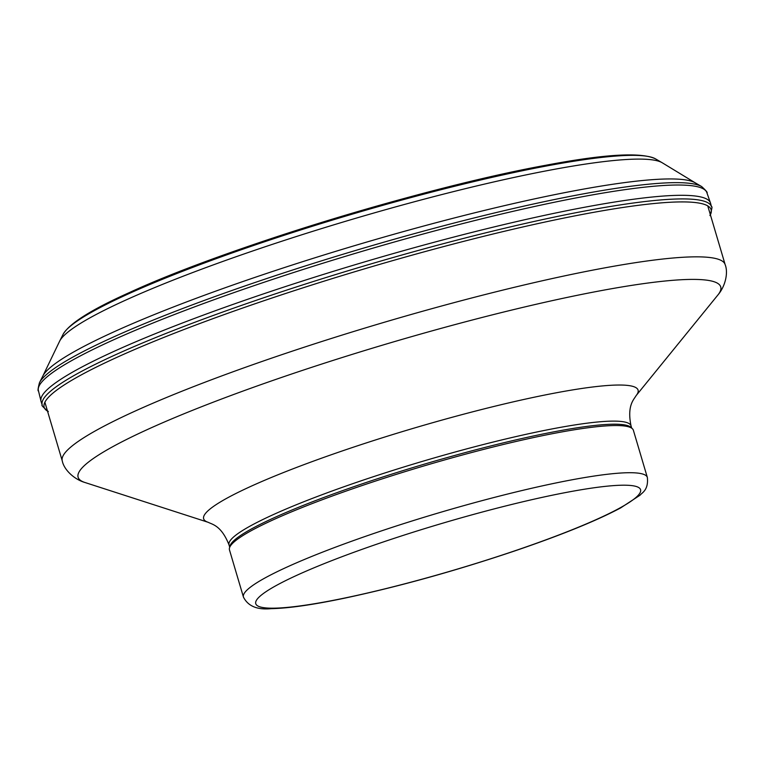 <?xml version="1.0" encoding="UTF-8"?>
<svg xmlns="http://www.w3.org/2000/svg" width="764" height="764" viewBox="0 0 764 764"><rect width="100%" height="100%" fill="white"/><g stroke="black" fill="none" stroke-linecap="round" stroke-linejoin="round"><path stroke-width="1.15" d="M695.288 182.863L662.254 162.78A316.143 37.952 163.5 0 0 662.063 162.665A316.143 37.952 163.5 0 0 551.656 169.828A316.143 37.952 163.5 0 0 125.315 300.29A316.143 37.952 163.5 0 0 59.668 341.107A316.143 37.952 163.5 0 0 59.573 341.307L42.803 376.136M39.47 382.716A347.524 41.714 163.5 0 1 111.63 337.85A347.524 41.714 163.5 0 1 580.296 194.438A347.524 41.714 163.5 0 1 701.658 186.569L695.183 182.806A342.348 41.094 163.5 0 0 575.626 190.561A342.348 41.094 163.5 0 0 113.941 331.834A342.348 41.094 163.5 0 0 42.851 376.031L39.47 382.716C37.971 388.484 37.646 391.225 38.496 390.958M111.63 340.706A348.594 41.848 163.5 0 0 38.305 390.175L41.094 401.549A349.11 41.905 163.5 0 1 114.333 351.22A349.11 41.905 163.5 0 1 585.148 207.149A349.11 41.905 163.5 0 1 710.558 203.243L706.7 192.184A348.594 41.848 163.5 0 0 581.738 196.845A348.594 41.848 163.5 0 0 111.63 340.706M243.439 597.076L229.467 549.899A210.625 25.279 -16.5 0 1 229.458 548.065L229.926 546.155A209.632 25.164 -16.5 0 1 346.971 489.094A209.632 25.164 -16.5 0 1 556.65 431.316A209.632 25.164 -16.5 0 1 630.949 427.372L632.382 428.719A210.625 25.279 -16.5 0 1 633.375 430.256L647.347 477.433C648.731 490.402 641.521 492.971 640.194 495.091L620.674 507.898C596.35 520.847 560.776 535.278 513.962 551.197C455.134 570.937 398.98 586.532 345.5 597.983C313.23 604.763 288.458 608.325 271.182 608.66C257.248 610.025 248.004 606.167 243.439 597.076A210.625 25.279 -16.5 0 1 354.668 540.158A210.625 25.279 -16.5 0 1 571.701 479.859A210.625 25.279 -16.5 0 1 647.347 477.433M229.458 548.065A210.625 25.279 -16.5 0 1 347.057 490.736A210.625 25.279 -16.5 0 1 557.73 432.682A210.625 25.279 -16.5 0 1 632.382 428.719M63.087 334.346C69.381 323.487 91.327 309.63 128.925 292.774C224.845 248.348 424.154 187.361 545.248 165.368C604.41 154.118 641.168 151.95 655.512 158.864A310.91 37.321 163.5 0 0 546.938 165.903A310.91 37.321 163.5 0 0 127.645 294.216A310.91 37.321 163.5 0 0 63.087 334.346L59.668 341.107M710.558 203.243L711.532 206.863A349.024 41.896 163.5 0 0 586.15 210.759A349.024 41.896 163.5 0 0 115.46 354.792A349.024 41.896 163.5 0 0 42.24 405.111L41.094 401.549M710.377 214.751A347.811 41.753 163.5 0 0 586.208 213.71A347.811 41.753 163.5 0 0 117.14 357.246A347.811 41.753 163.5 0 0 47.511 411.099M544.952 165.454A308.178 36.997 163.5 0 0 129.336 292.631M556.717 392.715A226.536 27.189 -16.5 0 1 636.145 395.58C633.986 399.505 626.833 405.321 631.026 425.825A209.632 25.164 -16.5 0 0 555.734 428.232A209.632 25.164 -16.5 0 0 339.732 488.253A209.632 25.164 -16.5 0 0 229.019 544.904C221.369 525.431 212.201 524.448 208.247 522.328A226.536 27.189 -16.5 0 1 306.822 463.576A226.536 27.189 -16.5 0 1 556.717 392.715M568.55 491.997A200.712 24.095 -16.5 0 1 518.193 549.669A200.712 24.095 -16.5 0 1 257.831 598.403A200.712 24.095 -16.5 0 1 568.55 491.997M44.875 402.227L62.276 460.94A345.672 41.495 -16.5 0 1 244.814 367.532A345.672 41.495 -16.5 0 1 601.001 268.565A345.672 41.495 -16.5 0 1 725.141 264.592L707.75 205.879M62.276 460.94C63.928 469.583 73.993 479.314 84.928 482.495A335.109 40.225 -16.5 0 1 230.738 395.58A335.109 40.225 -16.5 0 1 600.389 290.769A335.109 40.225 -16.5 0 1 717.883 294.999C725.322 286.385 728.455 272.738 725.141 264.592M655.512 158.864L662.063 162.665M701.658 186.569C706.06 190.589 707.827 192.709 706.977 192.948M42.24 405.111C41.084 405.016 43.118 407.155 48.333 411.548M711.532 206.863C712.449 206.146 711.914 209.049 709.937 215.572M631.685 428.069L631.026 425.825M229.687 547.139L229.019 544.904M636.145 395.58L717.883 294.999M208.247 522.328L84.928 482.495"/></g></svg>
